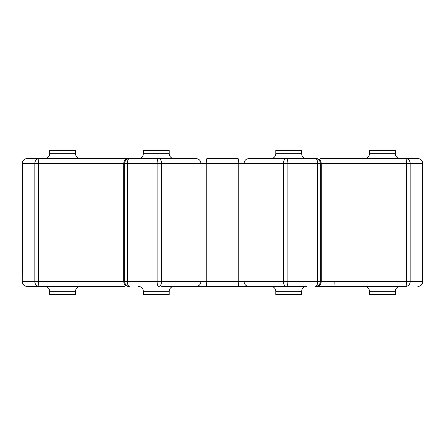 <?xml version="1.0" encoding="UTF-8"?>
<svg xmlns="http://www.w3.org/2000/svg" width="445" height="445" viewBox="0 0 445 445"><rect width="100%" height="100%" fill="white"/><g stroke="black" fill="none" stroke-linecap="round" stroke-linejoin="round"><path stroke-width="0.67" d="M319.076 159.388A4.901 3.732 90 0 1 321.129 158.581L405.801 158.581A4.901 0.684 90 0 1 406.485 163.482L321.273 163.482C320.973 160.512 319.343 158.876 316.373 158.581L283.315 158.581M249.239 158.581L315.466 158.581A4.901 2.219 90 0 1 317.68 163.482L287.898 163.482L287.898 281.518A4.901 1.524 90 0 1 286.374 286.419L306.583 286.419A4.901 4.901 0 0 0 301.677 291.325L301.677 294.718L275.783 294.718L275.783 291.325A4.901 4.901 0 0 0 270.877 286.419M200.962 281.518L200.962 163.482L206.258 163.482A4.901 0.729 90 0 1 206.986 158.581L238.014 158.581A4.901 0.729 90 0 1 238.743 163.482L206.258 163.482L206.258 281.518L200.962 281.518C200.667 284.488 199.032 286.124 196.061 286.419M125.918 285.618A4.901 3.732 -90 0 1 123.871 286.419L39.199 286.419A4.901 0.684 -90 0 1 38.515 281.518L124.683 281.518L124.683 163.482L123.71 163.482C124.01 160.512 125.646 158.876 128.611 158.581L195.761 158.581M49.656 153.675L75.555 153.675L75.555 150.282L49.656 150.282L49.656 153.675A4.901 4.901 0 0 1 44.756 158.581M75.555 153.675A4.901 4.901 0 0 0 80.456 158.581M275.783 153.675L301.677 153.675L301.677 150.282L275.783 150.282L275.783 153.675A4.901 4.901 0 0 1 270.877 158.581M301.677 153.675A4.901 4.901 0 0 0 306.583 158.581M369.445 153.675L395.344 153.675L395.344 150.282L369.445 150.282L369.445 153.675A4.901 4.901 0 0 1 364.544 158.581M395.344 153.675A4.901 4.901 0 0 0 400.244 158.581M143.323 153.675L169.217 153.675L169.217 150.282L143.323 150.282L143.323 153.675A4.901 4.901 0 0 1 138.417 158.581M169.217 153.675A4.901 4.901 0 0 0 174.123 158.581L173.25 158.581M195.761 286.419L161.685 286.419M195.728 286.419L206.986 286.419A4.901 0.729 90 0 1 206.258 281.518L238.743 281.518A4.901 0.729 90 0 1 238.014 286.419L249.272 286.419M316.373 286.419L324.522 286.419L316.373 286.419C319.343 286.124 320.973 284.488 321.273 281.518L406.485 281.518A4.901 0.684 90 0 1 405.801 286.419L321.129 286.419A4.901 3.732 90 0 1 319.076 285.612M364.544 286.419A4.901 4.901 0 0 1 369.445 291.325L369.445 294.718L395.344 294.718L395.344 291.325L369.445 291.325M400.244 286.419A4.901 4.901 0 0 0 395.344 291.325M138.417 286.419A4.901 4.901 0 0 1 143.323 291.325L143.323 294.718L169.217 294.718L169.217 291.325L143.323 291.325M174.123 286.419A4.901 4.901 0 0 0 169.217 291.325M44.756 286.419A4.901 4.901 0 0 1 49.656 291.325L49.656 294.718L75.555 294.718L75.555 291.325L49.656 291.325M80.456 286.419A4.901 4.901 0 0 0 75.555 291.325M417.849 158.581A4.901 4.901 0 0 1 422.75 163.482A4.901 4.901 0 0 0 417.849 158.581L405.801 158.581L417.849 158.581A4.901 4.661 90 0 1 422.505 163.482L410.173 163.482L410.173 281.518A4.901 4.372 90 0 1 405.801 286.419M405.801 158.581A4.901 4.372 90 0 1 410.173 163.482L406.485 163.482L406.485 281.518L422.505 281.518L422.505 163.482L422.75 281.518A4.901 4.901 0 0 1 417.849 286.419A4.901 4.901 0 0 0 422.75 281.518L422.505 281.518A4.901 4.661 90 0 1 417.849 286.419M335.246 158.581L340.024 158.581M324.65 286.419L335.246 286.419L324.65 286.419M128.611 286.419C125.646 286.124 124.01 284.488 123.71 281.518L123.716 163.482L22.495 163.482L22.25 281.518L22.495 163.482A4.901 4.661 -90 0 1 27.151 158.581L39.199 158.581L27.151 158.581A4.901 4.901 0 0 0 22.25 163.482L22.25 281.518A4.901 4.901 0 0 0 27.151 286.419L39.199 286.419L27.151 286.419A4.901 4.661 -90 0 1 22.495 281.518L34.827 281.518L34.827 163.482A4.901 4.372 -90 0 1 39.199 158.581L130.702 158.581M324.755 158.581L324.755 158.581C326.313 158.581 326.313 158.581 324.755 158.581C326.313 158.581 326.313 158.581 324.755 158.581M283.315 286.419L283.838 286.419M340.024 286.419L335.246 286.419A4.901 0.395 -90 0 1 334.851 281.518M324.755 286.419C326.313 286.419 326.313 286.419 324.755 286.419C326.313 286.419 326.313 286.419 324.755 286.419M306.583 286.419L249.239 286.419M238.014 286.419L206.986 286.419M120.245 286.419L119.076 286.419M109.754 286.419L105.02 286.419M104.975 158.581L120.217 158.581M120.245 158.581L120.245 158.581C118.687 158.581 118.687 158.581 120.245 158.581M161.574 163.482A4.901 2.948 -90 0 0 158.626 158.581A4.901 1.524 -90 0 0 157.102 163.482L200.628 163.482L161.574 163.482L161.574 281.518L157.102 281.518L157.102 163.482L127.32 163.482L127.32 281.518L124.683 281.518A4.901 4.856 -90 0 0 129.534 286.419A4.901 2.219 -90 0 1 127.32 281.518L157.102 281.518A4.901 1.524 -90 0 0 158.626 286.419A4.901 2.948 -90 0 0 161.574 281.518L200.645 281.518M244.355 281.518L283.426 281.518A4.901 2.948 90 0 0 286.374 286.419M315.466 158.581A4.901 4.856 90 0 1 320.317 163.482L317.68 163.482L317.68 281.518A4.901 2.219 90 0 1 315.466 286.419A4.901 4.856 90 0 0 320.317 281.518L321.273 281.518L321.273 163.482L320.317 163.482L320.317 281.518L283.426 281.518L283.426 163.482L287.898 163.482A4.901 1.524 90 0 0 286.374 158.581A4.901 2.948 90 0 0 283.426 163.482L244.355 163.482M127.32 163.482A4.901 2.219 -90 0 1 129.534 158.581A4.901 4.856 -90 0 0 124.683 163.482L127.32 163.482M39.199 286.419A4.901 4.372 -90 0 1 34.827 281.518L38.515 281.518L38.515 163.482A4.901 0.684 -90 0 1 39.199 158.581M301.677 291.325L275.783 291.325M238.743 281.518L238.743 163.482L244.038 163.482L244.038 281.518L238.743 281.518M125.918 159.382A4.901 3.732 -90 0 0 123.871 158.581M200.962 163.482C200.667 160.512 199.032 158.876 196.061 158.581M244.038 281.518C244.333 284.488 245.968 286.124 248.939 286.419M244.038 163.482C244.333 160.512 245.968 158.876 248.939 158.581L248.939 158.581M22.25 281.518A4.901 4.901 0 0 0 27.151 286.419M27.151 158.581A4.901 4.901 0 0 0 22.25 163.482M422.75 281.518L422.75 163.482"/></g></svg>

